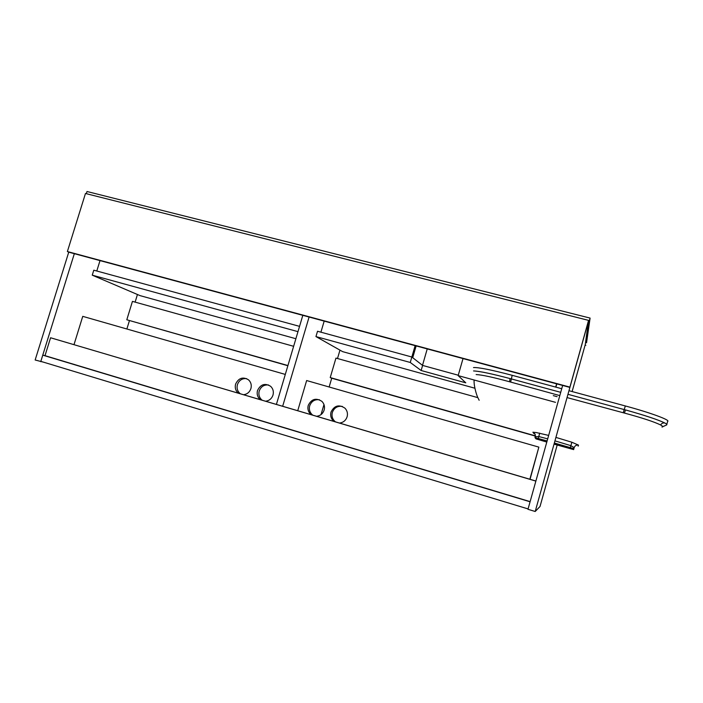 <?xml version="1.0" encoding="UTF-8"?>
<svg xmlns="http://www.w3.org/2000/svg" width="703" height="703" viewBox="0 0 703 703"><rect width="100%" height="100%" fill="white"/><g stroke="black" fill="none" stroke-linecap="round" stroke-linejoin="round"><path stroke-width="1.05" d="M530.071 501.784L528.076 508.919L40.827 361.36L42.76 355.138L530.071 501.784M535.888 481.028L50.572 337.765L45.01 355.665L42.76 355.138M45.01 355.665L530.115 501.626M86.328 193.694L87.005 191.506L590.089 318.081L589.272 321.025L588.499 320.832L585.283 344.461L572.128 391.553M588.508 320.832L535.203 511.494L540.027 506.468L557.189 445.034M562.646 385.455L527.971 509.297L535.203 511.494M67.383 251.542L569.905 387.125L588.56 320.375L85.476 193.474L67.383 251.542L68.745 252.166L35.15 359.998L43.384 362.142M74.333 253.678L40.721 361.694M137.445 294.513L135.117 302.123M129.414 320.7L126.874 328.995M50.748 337.809L535.871 481.098M339.531 423.039C343.301 422.556 345.832 420.473 347.115 416.782C347.95 413.487 347.229 410.622 344.971 408.188C338.995 404.199 334.347 405.49 331.016 412.063C330.164 415.447 330.928 418.373 333.31 420.816L333.995 421.405M335.463 421.835L334.628 421.141C332.255 418.707 331.5 415.807 332.343 412.433C334.171 407.775 337.493 405.763 342.317 406.413M316.64 416.273C320.366 415.789 322.87 413.716 324.153 410.051C324.997 406.712 324.259 403.83 321.948 401.404C316.06 397.59 311.491 398.926 308.239 405.385C307.378 408.821 308.169 411.747 310.594 414.181L311.165 414.656M312.747 415.13L312.035 414.542C309.619 412.125 308.837 409.208 309.689 405.798C311.482 401.202 314.751 399.19 319.478 399.779M530.053 479.305L538.858 447.126L529.851 479.244M297.738 410.693L306.64 380.543L538.858 447.126M339.962 350.138L337.493 358.521M477.855 397.643L335.955 358.091L330.225 377.581L331.711 378.205L329.136 386.993M309.092 317.027L282.668 406.246M323.978 404.533L321.025 414.603M302.817 315.331L276.411 404.392M243.607 394.708C247.21 394.216 249.644 392.169 250.909 388.583C251.788 385.121 250.997 382.204 248.537 379.84C242.939 376.518 238.625 377.933 235.602 384.093C234.714 387.634 235.549 390.587 238.106 392.959L238.343 393.153M246.665 378.627C242.21 378.223 239.125 380.218 237.429 384.611C236.542 388.135 237.377 391.07 239.916 393.434L240.294 393.724M265.637 401.211C269.275 400.719 271.727 398.671 273.001 395.06C273.862 391.624 273.089 388.715 270.673 386.334C264.987 382.871 260.593 384.269 257.509 390.517C256.63 394.031 257.456 396.975 259.978 399.374L260.303 399.638M268.625 385.007C264.082 384.55 260.954 386.553 259.222 391C258.344 394.497 259.17 397.432 261.674 399.805L262.149 400.183M285.295 374.418L82.752 316.35L74.008 344.619M100.011 260.602L96.786 271.007L299.548 326.359L93.789 270.189L92.251 275.172L140.064 295.629L295.884 338.723M92.251 275.172L297.975 331.649M458.259 375.217L422.608 365.428L411.844 357.01L317.528 331.262L315.955 336.579L410.262 362.467L421.141 370.507L465.79 382.827L458.145 375.613L555.519 402.344M557.11 396.677L553.296 395.631M315.955 336.579L342.651 351.649L474.894 388.223M410.262 362.467L411.844 357.01L412.723 357.704L416.132 345.92M458.145 375.613L463.022 358.574M422.608 365.428L421.141 370.507M324.18 321.104L320.911 332.185L411.844 357.01L415.13 345.648M555.686 387.098L556.609 383.829M555.888 387.16L556.811 383.882M427.239 348.908L422.494 365.34M287.922 365.551L126.804 319.768L287.87 365.736M331.64 378.179L535.352 436.08M330.225 377.581L535.378 435.878M126.804 319.768L132.445 301.376L293.634 346.298M68.745 252.166L569.896 387.415L588.56 320.375M533.964 433.637L532.9 432.204L536.266 432.547L548.656 435.412M559.808 395.604L509.578 381.773C493.067 377.239 481.915 374.831 476.142 374.567M554.122 443.813L562.549 445.957L554.254 443.338M509.578 381.773L510.018 378.566C491.819 373.768 479.666 371.219 473.558 370.929C479.49 371.158 491.643 373.697 510.018 378.566L560.722 392.336M567.962 394.304L625.538 409.946C645.126 415.403 658.236 419.761 664.862 423.013C666.655 423.971 667.252 424.603 666.655 424.928L661.962 427.037M555.915 437.398L571.882 442.24L578.516 445.131L578.156 446.177M662.595 426.949C662.999 426.563 662.34 425.904 660.592 424.964C654.326 421.862 642.252 417.89 624.369 413.056L567.049 397.582M473.506 367.572C478.532 367.256 491.423 369.84 512.188 375.323L561.732 388.733M568.973 390.701L625.327 405.956C650.46 412.705 670.794 420.218 667.622 421.396L666.804 424.392M547.11 440.939L534.965 437.6L535.967 438.874L546.793 442.064M554.034 444.129L573.657 449.612L573.868 448.672L554.351 443.004M547.69 438.865L538.893 436.572L535.291 436.704M573.657 449.612L574.158 447.635L570.845 445.649L554.948 440.869M573.868 448.672L574.158 447.635C574.913 445.667 576.363 444.832 578.516 445.131M570.318 447.547L571.882 442.24M532.9 432.204L534.992 433.988L535.264 436.537M538.366 438.452L539.658 433.118M660.592 424.964C661.593 423.355 663.017 422.705 664.862 423.013C658.052 419.726 644.95 415.368 625.538 409.946L624.369 413.056M590.089 318.081L586.539 342.792L589.272 321.025M585.107 345.103L585.845 345.287M623.236 412.758L625.327 405.956M510.642 382.072L512.188 375.323M534.965 437.591L535.255 436.572M666.655 424.928L662.709 426.721M334.628 421.141L333.31 420.816M312.035 414.542L310.594 414.181M239.916 393.434L238.106 392.959M261.674 399.805L259.978 399.374M474.112 379.998C473.655 385.842 476.775 395.692 477.803 397.503L479.147 400.262M535.036 437.591L535.317 434.823"/></g></svg>
